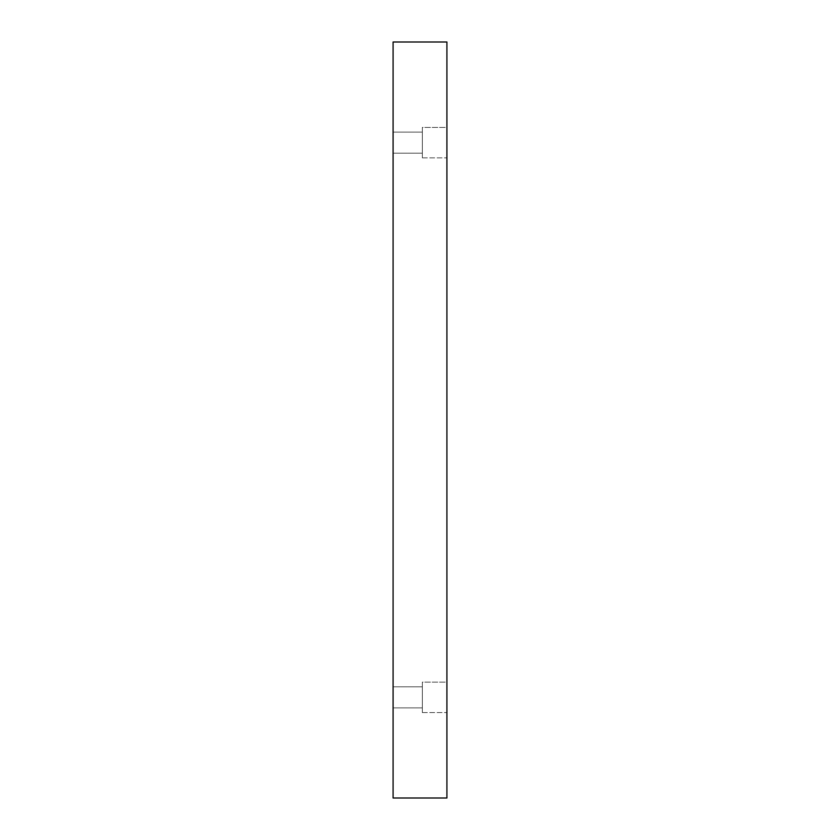 <?xml version="1.0" encoding="UTF-8"?>
<svg xmlns="http://www.w3.org/2000/svg" width="840" height="840" viewBox="0 0 840 840"><rect width="100%" height="100%" fill="white"/><g stroke="black" fill="none" stroke-linecap="round" stroke-linejoin="round"><path stroke-width="0.63" stroke-dasharray="4.2 3.15" d="M446.911 798L393.089 798L393.089 42L446.911 42L446.911 798M393.089 697.357L393.089 707.889L393.089 697.357M393.089 142.643L393.089 153.174L393.089 142.643M446.911 682.143L446.911 712.572L446.911 682.143L446.911 712.572L446.911 682.143L422.342 682.143L422.342 712.572L422.342 682.143L422.342 712.572L422.342 682.143L446.911 682.143M446.911 127.428L446.911 157.857L446.911 127.428L446.911 157.857L446.911 127.428L422.342 127.428L422.342 157.857L422.342 127.428L422.342 157.857L422.342 127.428L446.911 127.428M422.342 142.643L422.342 153.174L422.342 142.643M422.342 697.357L422.342 707.889L422.342 697.357M422.342 132.111L393.089 132.111L422.342 132.111M422.342 153.174L393.089 153.174L422.342 153.174M422.342 157.857L446.911 157.857L422.342 157.857M422.342 686.826L393.089 686.826L422.342 686.826M422.342 707.889L393.089 707.889L422.342 707.889M422.342 712.572L446.911 712.572L422.342 712.572"/><path stroke-width="1.26" d="M446.911 798L393.089 798L393.089 42L446.911 42L446.911 798"/></g></svg>

